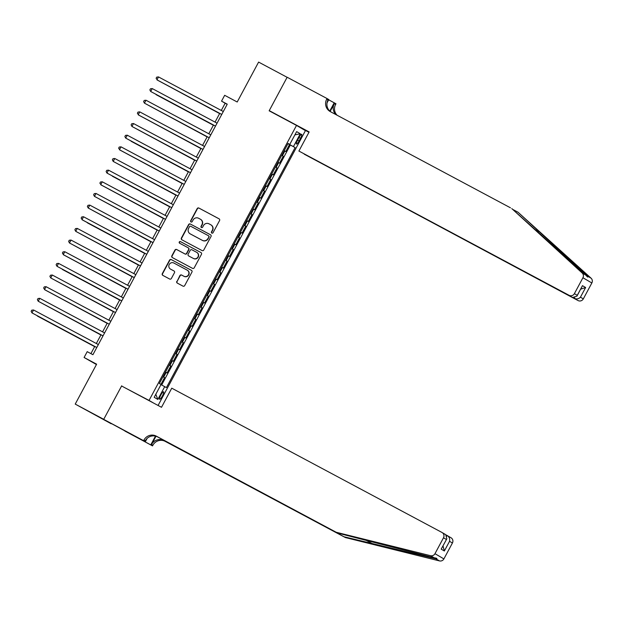 <?xml version="1.0" encoding="UTF-8"?>
<svg xmlns="http://www.w3.org/2000/svg" width="623" height="623" viewBox="0 0 623 623"><rect width="100%" height="100%" fill="white"/><g stroke="black" fill="none" stroke-linecap="round" stroke-linejoin="round"><path stroke-width="0.93" d="M211.836 233.095A0.911 0.888 -59.6 0 0 213.05 232.706L219.569 220.558A1.301 1.269 -59.6 0 0 219.062 218.813L198.916 208.059A1.301 1.269 -59.6 0 0 197.18 208.604L190.669 220.76A0.911 0.888 -59.6 0 0 191.02 221.975A0.911 0.888 -59.6 0 0 192.234 221.593L193.075 220.02A4.151 4.057 -59.6 0 1 198.62 218.276L200.302 219.171A4.151 4.057 -59.6 0 1 201.914 224.747L201.073 226.313A0.911 0.888 -59.6 0 0 201.431 227.535A0.911 0.888 -59.6 0 0 202.639 227.154L203.487 225.581A4.151 4.057 -59.6 0 1 209.024 223.828L210.706 224.732A4.151 4.057 -59.6 0 1 212.326 230.3L211.485 231.873A0.911 0.888 -59.6 0 0 211.836 233.095M162.377 395.971A4.229 0.896 118.1 0 0 163.592 391.789A4.229 0.896 118.1 0 0 160.827 395.068A4.229 0.896 118.1 0 0 159.613 399.25A4.229 0.896 118.1 0 0 162.377 395.971M176.807 281.37A1.301 1.269 -59.6 0 0 177.314 283.107L182.967 286.128A1.301 1.269 -59.6 0 0 184.696 285.583L191.939 272.087A1.301 1.269 -59.6 0 0 191.432 270.343L171.286 259.589A1.301 1.269 -59.6 0 0 169.557 260.134L162.315 273.629A1.301 1.269 -59.6 0 0 162.821 275.374L169.651 279.018A1.301 1.269 -59.6 0 0 171.38 278.473L174.479 272.695A1.301 1.269 -59.6 0 0 173.973 270.95L170.585 269.144A3.473 3.395 -59.6 0 1 169.269 264.432A3.473 3.395 -59.6 0 1 173.872 263.031L187.134 270.109A3.473 3.395 -59.6 0 1 188.45 274.821A3.473 3.395 -59.6 0 1 183.847 276.23L181.636 275.047A1.301 1.269 -59.6 0 0 179.907 275.592L177.049 281.51A1.301 1.269 -59.6 0 0 177.415 283.161M126.048 388.363L149.053 400.425L296.509 125.418L269.152 110.808L287.117 77.307L258.607 62.09L237.207 102.001L224.669 95.303L221.547 101.128L227.247 104.173L92.913 354.705L87.212 351.66L84.089 357.485L96.433 364.541M121.695 385.808L103.73 419.31L75.227 404.093L96.627 364.182L84.089 357.485M202.039 250.555A1.301 1.269 -59.6 0 0 203.776 250.01L211.01 236.514A1.301 1.269 -59.6 0 0 210.504 234.77L190.358 224.015A1.301 1.269 -59.6 0 0 188.629 224.56L181.394 238.056A1.301 1.269 -59.6 0 0 181.893 239.8L202.039 250.555M201.47 254.301L194.236 267.797A1.301 1.269 -59.6 0 1 192.507 268.342L172.361 257.587A1.301 1.269 -59.6 0 1 171.855 255.843L174.954 250.072A1.301 1.269 -59.6 0 1 176.683 249.519L184.852 253.888A1.301 1.269 -59.6 0 0 186.589 253.335L188.637 249.504A1.301 1.269 -59.6 0 0 188.13 247.767L179.626 243.227A0.911 0.888 -59.6 0 1 179.284 241.989A0.911 0.888 -59.6 0 1 180.491 241.623L200.964 252.556A1.301 1.269 -59.6 0 1 201.47 254.301M111.167 423.749L75.227 404.093M160.913 384.399L164.565 377.593L162.985 376.751M163.008 376.705L163.685 377.079L166.185 372.422L167.065 372.936L170.811 365.942L169.23 365.101M169.261 365.047L169.931 365.428L172.431 360.764L173.311 361.278L177.057 354.292L175.484 353.443M175.507 353.397L176.177 353.771L178.676 349.114L179.556 349.628L183.31 342.634L181.729 341.793M181.752 341.747L182.43 342.12L184.93 337.464L185.81 337.978L189.556 330.984L187.975 330.143M188.006 330.089L188.676 330.47L191.175 325.806L192.055 326.32L195.801 319.334L194.228 318.485M194.251 318.439L194.921 318.812L197.421 314.156L198.301 314.67L202.054 307.676L200.474 306.835M200.497 306.789L201.174 307.162L203.674 302.505L204.554 303.019L208.3 296.026L206.719 295.185M206.75 295.131L207.42 295.512L209.92 290.848L210.8 291.362L214.546 284.376L212.973 283.527M212.996 283.481L213.666 283.854L216.165 279.197L217.045 279.711L220.799 272.718L219.218 271.877M219.241 271.83L219.919 272.204L222.419 267.547L223.299 268.061L227.045 261.068L225.464 260.227M225.495 260.173L226.165 260.554L228.664 255.889L229.544 256.403L233.29 249.418L231.717 248.569M231.74 248.522L232.41 248.896L234.91 244.239L235.79 244.753L239.544 237.76L237.963 236.919M237.986 236.872L238.664 237.246L241.163 232.589L242.043 233.103L245.789 226.11L244.208 225.269M244.239 225.215L244.909 225.596L247.409 220.931L248.289 221.445L252.035 214.46L250.462 213.611M250.485 213.564L251.155 213.938L253.654 209.281L254.534 209.795L258.288 202.802L256.707 201.961M256.731 201.914L257.408 202.288L259.908 197.631L260.788 198.145L264.534 191.152L262.953 190.311M262.984 190.256L263.654 190.638L266.153 185.973L267.033 186.487L270.779 179.502L269.206 178.653M269.229 178.606L269.899 178.98L272.399 174.323L273.279 174.837L277.033 167.844L275.452 167.003M275.475 166.956L276.153 167.33L278.645 162.665L279.532 163.187L283.278 156.194L281.728 155.298M281.697 155.353L283.278 156.194M299.001 137.442L297.63 140.004A4.096 0.864 118.1 0 0 296.447 144.053A4.096 0.864 118.1 0 0 299.118 140.876L300.496 138.314A4.096 0.864 118.1 0 0 301.68 134.264A4.096 0.864 118.1 0 0 299.001 137.442M153.414 402.972L149.053 400.425M158.078 405.464L305.434 130.643L296.509 125.418M160.991 384.601L166.411 387.615L295.123 147.573L287.99 143.625M164.721 386.626L157.853 399.444L154.185 397.303L161.053 384.484L159.371 383.495L288.083 143.446L289.765 144.435L296.641 131.617L300.309 133.766L293.433 146.584M161.668 384.967L290.334 145.011L289.524 144.544L285.778 151.529L284.228 150.641M276.153 167.33L277.033 167.844M269.899 178.98L270.779 179.502M263.654 190.638L264.534 191.152M257.408 202.288L258.288 202.802M251.155 213.938L252.035 214.46M244.909 225.596L245.789 226.11M238.664 237.246L239.544 237.76M232.41 248.896L233.29 249.418M226.165 260.554L227.045 261.068M219.919 272.204L220.799 272.718M213.666 283.854L214.546 284.376M207.42 295.512L208.3 296.026M201.174 307.162L202.054 307.676M194.921 318.812L195.801 319.334M188.676 330.47L189.556 330.984M182.43 342.12L183.31 342.634M176.177 353.771L177.057 354.292M169.931 365.428L170.811 365.942M163.685 377.079L164.565 377.593M221.547 101.128L225.16 103.247L221.297 110.45M219.724 113.394L215.052 122.108M213.471 125.044L208.798 133.758M207.225 136.694L202.553 145.408M200.98 148.352L196.307 157.066M194.734 160.002L190.054 168.716M188.481 171.652L183.808 180.366M182.235 183.31L177.563 192.024M175.99 194.96L171.309 203.674M169.736 206.61L165.064 215.332M163.491 218.268L158.818 226.982M157.245 229.918L152.565 238.632M150.992 241.568L146.319 250.29M144.746 253.226L140.074 261.94M138.501 264.876L133.82 273.59M132.247 276.526L127.575 285.248M126.002 288.184L121.329 296.898M119.756 299.834L115.076 308.549M113.503 311.484L108.83 320.206M107.257 323.142L102.585 331.857M101.012 334.792L96.331 343.507M94.758 346.443L90.903 353.638M227.169 104.314L225.16 103.247M287.943 143.695L289.524 144.544M290.334 145.011L295.123 147.573M288.036 143.531L289.765 144.435M278.645 162.665L277.975 162.292M272.399 174.323L271.729 173.942M266.153 185.973L265.484 185.599M259.908 197.631L259.23 197.25M253.654 209.281L252.985 208.9M247.409 220.931L246.739 220.558M241.163 232.589L240.486 232.208M234.91 244.239L234.24 243.858M228.664 255.889L227.995 255.516M222.419 267.547L221.741 267.166M216.165 279.197L215.496 278.816M209.92 290.848L209.25 290.474M203.674 302.505L202.997 302.124M197.421 314.156L196.751 313.774M191.175 325.806L190.506 325.432M184.93 337.464L184.252 337.082M178.676 349.114L178.007 348.732M172.431 360.764L171.761 360.39M166.185 372.422L165.508 372.04M294.889 134.887L300.309 133.766M157.853 399.444L155.805 394.273M211.929 233.134A0.911 0.888 -59.6 0 1 211.727 232.013L212.568 230.44A4.151 4.057 -59.6 0 0 211.08 224.942L210.839 224.802M200.435 219.249L200.676 219.389A4.151 4.057 -59.6 0 1 202.156 224.887L201.315 226.461A0.911 0.888 -59.6 0 0 201.525 227.582M219.203 218.907L199.158 208.199A1.301 1.269 -59.6 0 0 197.421 208.744L190.911 220.9A0.911 0.888 -59.6 0 0 191.121 222.022M210.644 234.855L190.599 224.155A1.301 1.269 -59.6 0 0 188.87 224.701L181.636 238.204A1.301 1.269 -59.6 0 0 181.994 239.855M208.767 236.935A0.911 0.888 -59.6 0 0 208.417 235.712L190.731 226.274A0.911 0.888 -59.6 0 0 189.517 226.655L188.629 228.314A4.151 4.057 -59.6 0 0 190.249 233.89L202.335 240.338A4.151 4.057 -59.6 0 0 207.88 238.593L209.009 237.075A0.911 0.888 -59.6 0 0 208.658 235.86L208.471 235.751M209.009 237.075L208.121 238.734A4.151 4.057 -59.6 0 1 202.576 240.486L190.49 234.03M188.216 247.814L188.372 247.907A1.301 1.269 -59.6 0 1 188.878 249.652L186.83 253.483A1.301 1.269 -59.6 0 1 185.093 254.028L176.924 249.667A1.301 1.269 -59.6 0 0 175.195 250.212L172.096 255.983A1.301 1.269 -59.6 0 0 172.462 257.642M201.104 252.642L180.732 241.763A0.911 0.888 -59.6 0 0 179.751 243.289M193.332 258.413A3.473 3.395 -59.6 0 0 197.935 257.011A3.473 3.395 -59.6 0 0 196.611 252.292L191.939 249.8A1.301 1.269 -59.6 0 0 190.21 250.345L188.154 254.176A1.301 1.269 -59.6 0 0 188.66 255.913L193.574 258.553A3.473 3.395 -59.6 0 0 198.176 257.151A3.473 3.395 -59.6 0 0 196.969 252.494L196.728 252.354M193.574 258.553L188.901 256.061M187.243 270.172L187.484 270.312A3.473 3.395 -59.6 0 1 188.691 274.969A3.473 3.395 -59.6 0 1 184.089 276.371L181.877 275.187A1.301 1.269 -59.6 0 0 180.148 275.732L177.049 281.51M174.113 271.044L170.827 269.284M191.573 270.429L171.527 259.729A1.301 1.269 -59.6 0 0 169.799 260.274L162.556 273.77A1.301 1.269 -59.6 0 0 162.922 275.428M161.855 82.493L219.623 113.581M161.606 82.361L219.631 113.557M221.741 114.437L156.949 79.837L158.507 76.925L223.307 111.525M221.726 114.461L157.549 80.196L156.116 78.28L156.739 77.12L158.507 76.925M510.447 207.794L330.315 111.61A9.259 9.049 120.4 0 1 326.701 99.197L327.052 98.551L287.148 77.244L269.245 110.629L309.148 131.936L298.9 151.046L569.103 295.325A3.964 3.878 -59.6 0 0 574.398 293.651L582.926 277.749A3.964 3.878 -59.6 0 0 582.147 272.967L511.771 208.565L585.675 275.031C587.691 277.282 588.314 277.648 587.544 276.121L518.048 212.248L512.636 209.351M587.606 276.994L587.544 276.121L591.071 278.185L518.048 212.248M304.258 154.091L578.027 300.543L574.422 298.433L574.764 297.794M304.219 154.161L574.422 298.433C576.649 299.344 578.658 298.923 580.441 297.187L583.323 298.876L591.85 282.974L582.926 277.749M269.245 110.629L273.598 113.184M328.679 99.797L335.968 103.776L335.626 104.415A9.259 9.049 120.4 0 0 337.09 115.232M327.052 98.551L328.796 99.579L327.036 102.865M301.08 128.089L308.953 132.294M298.9 151.046L569.103 295.325M330.151 111.392L334.31 103.644L335.626 104.415M329.769 111.058L334.224 102.756M591.071 278.185A3.964 3.878 120.4 0 1 591.85 282.974M583.323 298.876A3.964 3.878 120.4 0 1 578.027 300.543M330.751 111.852A9.259 9.049 120.4 0 1 328.025 99.968L326.701 99.197M335.914 114.601A9.259 9.049 120.4 0 1 334.31 103.644M574.398 293.651L577.28 295.341L576.96 296.127L572.708 297.436M577.28 295.341L582.466 285.669L576.96 296.127M582.466 285.669L585.628 287.514L580.698 289.158M345.36 537.548L344.036 536.777L435.944 558.847C437.673 558.597 437.05 558.231 434.075 557.756L337.759 533.093L157.619 436.918A9.259 9.049 -59.6 0 0 145.268 440.811L143.944 440.04L143.602 440.679L103.698 419.372L121.602 385.987L161.505 407.294L171.753 388.184L441.956 532.455A3.964 3.878 -59.6 0 1 443.498 537.781L434.971 553.683L443.895 558.909A3.964 3.878 120.4 0 1 439.472 560.91L345.36 537.548L165.22 441.364A9.259 9.049 -59.6 0 0 152.869 445.258L152.526 445.904L103.698 419.372M439.472 560.91L435.944 558.847L436.692 558.317M337.759 533.093L156.303 436.139A9.259 9.049 -59.6 0 0 143.944 440.04M155.976 436.24L151.545 444.487A9.259 9.049 -59.6 0 1 163.904 440.593L344.036 536.777M446.185 534.986L451.005 537.75A3.964 3.878 120.4 0 1 452.423 542.999L443.895 558.909M434.075 557.756L430.548 555.693L336.436 532.322M125.355 431.023L124.958 430.812M147.129 438.382L145.354 441.699L124.849 431.015M145.354 441.699L143.602 440.679M152.526 445.904L150.774 444.877L155.477 436.108M125.239 431.241L150.774 444.877M430.548 555.693A3.964 3.878 -59.6 0 0 434.971 553.683M452.423 542.999L449.541 541.317C450.016 538.833 449.261 536.917 447.275 535.57L447.01 536.06M449.541 541.317L444.355 550.989L443.015 545.927M444.355 550.989L441.193 549.136L446.855 538.778L445.686 534.635L442.089 532.525M441.193 549.136L446.855 538.778M156.124 94.673L213.37 125.239L156.124 94.673M149.364 105.801L207.124 136.889M149.107 105.669L207.14 136.865M143.111 117.451L200.879 148.547M142.862 117.319L200.886 148.515M136.865 129.109L194.625 160.197M136.616 128.969L194.641 160.173M215.496 126.087L150.696 91.495L152.261 88.583L217.053 123.175M215.48 126.119L150.696 91.495L149.863 89.93L150.486 88.77L152.261 88.583M146.008 100.233L144.24 100.42L143.617 101.588L144.45 103.145L209.235 137.769L144.45 103.145L146.008 100.233L210.808 134.833M139.762 111.883L137.994 112.078L137.372 113.238L138.804 115.154L202.981 149.419L138.205 114.796L139.762 111.883L204.562 146.483M196.751 161.046L131.951 126.453L133.517 123.541L198.309 158.133M196.736 161.077L131.951 126.453L131.118 124.896L131.749 123.728L133.517 123.541M131.134 141.281L188.38 171.847L131.134 141.281M190.498 172.703L125.706 138.104L127.263 135.191L192.063 169.791M190.49 172.727L125.706 138.104L124.873 136.546L125.496 135.378L127.263 135.191M124.366 152.409L182.134 183.505M124.117 152.277L182.142 183.474M121.018 146.841L119.25 147.036L118.627 148.196L120.06 150.112L184.237 184.377L119.46 149.754L121.018 146.841L185.818 181.441M118.121 164.067L175.881 195.155M117.872 163.927L175.896 195.131M178.007 196.004L113.207 161.412L114.772 158.499L179.564 193.091M177.991 196.035L113.207 161.412L112.374 159.854L113.004 158.686L114.772 158.499M112.389 176.239L169.635 206.805L112.389 176.239M171.753 207.661L106.961 173.062L108.519 170.149L173.319 204.749M171.746 207.685L106.961 173.062L106.128 171.504L106.751 170.336L108.519 170.149M105.622 187.367L163.39 218.463M105.373 187.235L163.397 218.432M165.508 219.312L100.716 184.712L102.273 181.799L167.073 216.399M165.492 219.335L101.315 185.07L99.882 183.154L100.505 181.994L102.273 181.799M99.376 199.025L157.136 230.113M99.127 198.885L157.152 230.089M96.028 193.457L94.26 193.644L93.629 194.812L94.462 196.37L159.247 230.993L94.462 196.37L96.028 193.457L160.82 228.049M93.131 210.675L150.891 241.763M92.874 210.543L150.906 241.74M153.009 242.62L88.217 208.02L89.774 205.107L154.574 239.707M153.001 242.643L88.217 208.02L87.384 206.462L88.007 205.294L89.774 205.107M87.391 222.847L144.645 253.421L87.391 222.847M146.763 254.27L81.971 219.67L83.529 216.757L148.329 251.357M146.748 254.293L82.571 220.028L81.138 218.112L81.761 216.952L83.529 216.757M80.632 233.983L138.392 265.071M80.383 233.843L138.407 265.048M140.518 265.92L75.718 231.328L77.283 228.415L142.075 263.007M140.502 265.951L75.718 231.328L74.885 229.77L75.515 228.602L77.283 228.415M74.386 245.633L132.146 276.721M74.129 245.501L132.162 276.698M71.03 240.065L69.262 240.252L68.639 241.42L69.472 242.978L134.257 277.601L69.472 242.978L71.03 240.065L135.83 274.665M68.141 257.283L125.901 288.379M67.884 257.151L125.908 288.348M128.019 289.228L63.227 254.628L64.784 251.715L129.584 286.315M128.003 289.251L63.826 254.986L62.393 253.07L63.016 251.91L64.784 251.715M62.401 269.463L119.647 300.029L62.401 269.463M121.773 300.878L56.973 266.286L58.539 263.373L123.331 297.965M121.758 300.909L56.973 266.286L56.14 264.728L56.771 263.56L58.539 263.373M55.642 280.591L113.402 311.679M55.385 280.459L113.417 311.656M52.285 275.023L50.518 275.21L49.895 276.378L50.728 277.936L115.512 312.559L50.728 277.936L52.285 275.023L117.085 309.623M49.396 292.242L107.156 323.337M49.139 292.109L107.164 323.306M46.04 286.673L44.272 286.868L43.649 288.028L45.082 289.944L109.259 324.209L44.482 289.586L46.04 286.673L110.839 321.273M43.143 303.899L100.903 334.987M42.894 303.759L100.918 334.964M103.029 335.844L38.229 301.244L39.794 298.331L104.586 332.923M103.013 335.867L38.229 301.244L37.396 299.686L38.026 298.518L39.794 298.331M37.411 316.071L94.657 346.637L37.411 316.071M96.775 347.494L31.983 312.894L33.549 309.981L98.341 344.581M96.767 347.517L31.983 312.894L31.15 311.336L31.773 310.168L33.549 309.981M282.398 155.68L284.898 151.015M298.97 137.496L300.496 138.314M297.592 140.066L299.118 140.876M540.032 232.231L534.62 229.334M585.628 287.514L580.441 297.187M582.147 272.967L585.675 275.031M372.897 543.941L365.483 539.977M157.619 436.918L156.303 436.139M163.904 440.593L165.22 441.364M446.38 539.463L443.498 537.781M151.545 444.487L152.869 445.258"/></g></svg>
